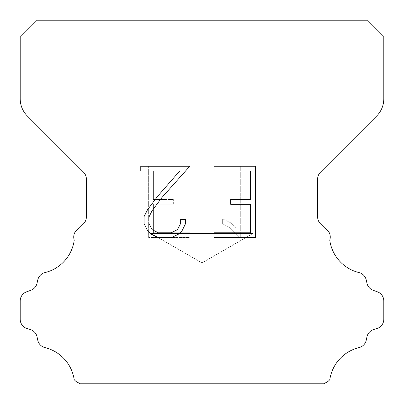 <?xml version="1.0" encoding="UTF-8"?>
<svg xmlns="http://www.w3.org/2000/svg" width="404" height="404" viewBox="0 0 404 404"><rect width="100%" height="100%" fill="white"/><g stroke="black" fill="none" stroke-linecap="round" stroke-linejoin="round"><path stroke-width="0.3" stroke-dasharray="2.02 1.52" d="M252.904 233.512L151.096 233.512L151.096 20.2L252.904 20.2L252.904 233.512L202 262.903L151.096 233.512L151.096 20.2L252.904 20.2L252.904 233.512L151.096 233.512L151.096 20.2L252.904 20.2L252.904 233.512L202 262.903L151.096 233.512L151.096 20.2L252.904 20.2L252.904 233.512L151.096 233.512L151.096 20.2L252.904 20.2L252.904 233.512L202 262.903L151.096 233.512L151.096 20.2L252.904 20.2L252.904 233.512L151.096 233.512L151.096 20.2L252.904 20.2L252.904 233.512L202 262.903L151.096 233.512L151.096 20.2L252.904 20.2L252.904 233.512L151.096 233.512L151.096 20.2L252.904 20.2L252.904 233.512L202 262.903L151.096 233.512L151.096 20.2L252.904 20.2L252.904 233.512L151.096 233.512L151.096 20.2L252.904 20.2L252.904 233.512L202 262.903L151.096 233.512L151.096 20.2L252.904 20.2L252.904 233.512L151.096 233.512L151.096 20.2L252.904 20.2L252.904 233.512L202 262.903L151.096 233.512L151.096 20.2L252.904 20.2L252.904 233.512L151.096 233.512L151.096 20.2L252.904 20.2L252.904 233.512L202 262.903L151.096 233.512L151.096 20.2L252.904 20.2L252.904 233.512L151.096 233.512L151.096 20.2L252.904 20.2L252.904 233.512L202 262.903L151.096 233.512L151.096 20.2L252.904 20.2L252.904 233.512L151.096 233.512L151.096 20.2L252.904 20.2L252.904 233.512L202 262.903L151.096 233.512L151.096 20.2L252.904 20.2L252.904 233.512L151.096 233.512L151.096 20.2L252.904 20.2L252.904 233.512L202 262.903L151.096 233.512L151.096 20.2L252.904 20.2L252.904 233.512L151.096 233.512L151.096 20.2L252.904 20.2L252.904 233.512L202 262.903L151.096 233.512L151.096 20.2L252.904 20.2L252.904 233.512L151.096 233.512L151.096 20.2L252.904 20.2L252.904 233.512L202 262.903L151.096 233.512L151.096 20.2L252.904 20.2L252.904 233.512L151.096 233.512L151.096 20.2L252.904 20.2L252.904 233.512L202 262.903L151.096 233.512L151.096 20.2L252.904 20.2L252.904 233.512L151.096 233.512L151.096 20.2L252.904 20.2L252.904 233.512L202 262.903L151.096 233.512L151.096 20.2L252.904 20.2L252.904 233.512L151.096 233.512L151.096 20.2L252.904 20.2L252.904 233.512L202 262.903L151.096 233.512L151.096 20.2L252.904 20.2L252.904 233.512L151.096 233.512L151.096 20.2L252.904 20.2L252.904 233.512L202 262.903L151.096 233.512L151.096 20.2L252.904 20.2L252.904 233.512L151.096 233.512L151.096 20.2L252.904 20.2L252.904 233.512L202 262.903L151.096 233.512L252.904 233.512L151.096 233.512L252.904 233.512L202 262.903L151.096 233.512L252.904 233.512L151.096 233.512L252.904 233.512L202 262.903L151.096 233.512L252.904 233.512L151.096 233.512L252.904 233.512L202 262.903L151.096 233.512L252.904 233.512L151.096 233.512L252.904 233.512L202 262.903L151.096 233.512L252.904 233.512L151.096 233.512L252.904 233.512L202 262.903L151.096 233.512L252.904 233.512L151.096 233.512L252.904 233.512L202 262.903L151.096 233.512L252.904 233.512L151.096 233.512L252.904 233.512L202 262.903L151.096 233.512L252.904 233.512L151.096 233.512L252.904 233.512L202 262.903L151.096 233.512L252.904 233.512L151.096 233.512L252.904 233.512L202 262.903L151.096 233.512L252.904 233.512L151.096 233.512L252.904 233.512L202 262.903L151.096 233.512L252.904 233.512L151.096 233.512L252.904 233.512L202 262.903L151.096 233.512L252.904 233.512L151.096 233.512L252.904 233.512L202 262.903L151.096 233.512L252.904 233.512L151.096 233.512L252.904 233.512L202 262.903L151.096 233.512L252.904 233.512L151.096 233.512L252.904 233.512L202 262.903L151.096 233.512L252.904 233.512L151.096 233.512L252.904 233.512L202 262.903L151.096 233.512L252.904 233.512L151.096 233.512L252.904 233.512L202 262.903L151.096 233.512L252.904 233.512L151.096 233.512L252.904 233.512L202 262.903L151.096 233.512L252.904 233.512M250.611 204.267L250.611 232.775L214.004 232.775L214.004 237.522L255.363 237.522L255.363 166.256L214.004 166.256L214.004 171.008L250.611 171.008L250.611 199.515L230.664 199.515L230.664 204.267L250.611 204.267M185.497 223.725L185.497 219.453L180.674 219.453L180.674 223.356L177.518 229.613L171.256 232.775L158.353 232.775L152.045 229.624L148.935 223.356L148.935 217.099L152.136 210.6L162.019 197.425L189.764 166.256L140.769 166.256L140.769 171.008L179.699 171.008L157.565 196.374L147.5 209.782L144.066 216.6L144.066 223.654L147.5 230.608L151.025 234.088L157.939 237.522L171.624 237.522L178.583 234.143L182.108 230.684L185.497 223.725M153.389 232.775L153.389 204.267L153.389 232.775L189.996 232.775L153.389 232.775M153.389 204.267L173.336 204.267L153.389 204.267M173.336 204.267L173.336 199.515L173.336 204.267M173.336 199.515L153.389 199.515L173.336 199.515M153.389 199.515L153.389 171.008L153.389 199.515M153.389 171.008L189.996 171.008L153.389 171.008M189.996 171.008L189.996 166.256L189.996 171.008M189.996 237.522L189.996 232.775L189.996 237.522L148.637 237.522L189.996 237.522M148.637 166.256L148.637 237.522L148.637 166.256L189.996 166.256L148.637 166.256M222.644 218.852L222.644 223.856L222.644 218.852L230.532 222.745L222.644 218.852M222.644 223.856L229.603 227.376L222.644 223.856M229.603 227.376L239.708 237.431L229.603 227.376M239.708 237.431L240.713 237.431L239.708 237.431M240.713 237.431L240.713 166.165L240.713 237.431M235.961 228.215L230.532 222.745L235.961 228.215L235.961 166.165L235.961 228.215M240.713 166.165L235.961 166.165L240.713 166.165M37.168 20.2L20.2 37.168L20.2 98.818A24.24 24.24 0 0 0 27.3 115.958L83.537 172.195A9.696 9.696 0 0 1 86.375 179.053L86.375 216.918A9.696 9.696 0 0 1 83.537 223.771L78.82 228.482A9.696 9.696 0 0 0 74.24 240.097A38.784 38.784 0 0 1 44.96 272.594A9.696 9.696 0 0 0 37.794 279.876L37.017 283.305A9.696 9.696 0 0 1 30.85 290.284L26.608 291.814A9.696 9.696 0 0 0 20.2 300.935L20.2 319.261A9.696 9.696 0 0 0 27.018 328.518L30.436 329.583A9.696 9.696 0 0 1 37.037 336.805L37.774 340.219A9.696 9.696 0 0 0 44.965 347.602A38.784 38.784 0 0 1 74.159 379.518A9.696 9.696 0 0 0 78.714 382.901L79.613 383.8L324.387 383.8L325.286 382.901A9.696 9.696 0 0 0 329.841 379.518A38.784 38.784 0 0 1 359.035 347.602A9.696 9.696 0 0 0 366.226 340.219L366.963 336.805A9.696 9.696 0 0 1 373.564 329.583L376.983 328.518A9.696 9.696 0 0 0 383.8 319.261L383.8 300.935A9.696 9.696 0 0 0 377.392 291.814L373.15 290.284A9.696 9.696 0 0 1 366.984 283.305L366.206 279.876A9.696 9.696 0 0 0 359.04 272.594A38.784 38.784 0 0 1 329.76 240.097A9.696 9.696 0 0 0 325.18 228.482L320.463 223.771A9.696 9.696 0 0 1 317.625 216.918L317.625 179.053A9.696 9.696 0 0 1 320.463 172.195L376.7 115.958A24.24 24.24 0 0 0 383.8 98.818L383.8 37.168L366.832 20.2L37.168 20.2M252.904 20.2L151.096 20.2"/><path stroke-width="0.61" d="M250.611 232.775L250.611 204.267L230.664 204.267L230.664 199.515L250.611 199.515L250.611 171.008L214.004 171.008L214.004 166.256L255.363 166.256L255.363 237.522L214.004 237.522L214.004 232.775L250.611 232.775M185.497 219.453L185.497 223.725L182.108 230.684L178.583 234.143L171.624 237.522L157.939 237.522L151.025 234.088L147.5 230.608L144.066 223.654L144.066 216.6L147.5 209.782L157.565 196.374L179.699 171.008L140.769 171.008L140.769 166.256L189.764 166.256L162.019 197.425L152.136 210.6L148.935 217.099L148.935 223.356L152.045 229.624L158.353 232.775L171.256 232.775L177.518 229.613L180.674 223.356L180.674 219.453L185.497 219.453M37.168 20.2L366.832 20.2L383.8 37.168L383.8 98.818A24.24 24.24 0 0 1 376.7 115.958L320.463 172.195A9.696 9.696 0 0 0 317.625 179.053L317.625 216.918A9.696 9.696 0 0 0 320.463 223.771L325.18 228.482A9.696 9.696 0 0 1 329.76 240.097A38.784 38.784 0 0 0 359.04 272.594A9.696 9.696 0 0 1 366.206 279.876L366.984 283.305A9.696 9.696 0 0 0 373.15 290.284L377.392 291.814A9.696 9.696 0 0 1 383.8 300.935L383.8 319.261A9.696 9.696 0 0 1 376.983 328.518L373.564 329.583A9.696 9.696 0 0 0 366.963 336.805L366.226 340.219A9.696 9.696 0 0 1 359.035 347.602A38.784 38.784 0 0 0 329.841 379.518A9.696 9.696 0 0 1 325.286 382.901L324.387 383.8L79.613 383.8L78.714 382.901A9.696 9.696 0 0 1 74.159 379.518A38.784 38.784 0 0 0 44.965 347.602A9.696 9.696 0 0 1 37.774 340.219L37.037 336.805A9.696 9.696 0 0 0 30.436 329.583L27.018 328.518A9.696 9.696 0 0 1 20.2 319.261L20.2 300.935A9.696 9.696 0 0 1 26.608 291.814L30.85 290.284A9.696 9.696 0 0 0 37.017 283.305L37.794 279.876A9.696 9.696 0 0 1 44.96 272.594A38.784 38.784 0 0 0 74.24 240.097A9.696 9.696 0 0 1 78.82 228.482L83.537 223.771A9.696 9.696 0 0 0 86.375 216.918L86.375 179.053A9.696 9.696 0 0 0 83.537 172.195L27.3 115.958A24.24 24.24 0 0 1 20.2 98.818L20.2 37.168L37.168 20.2"/></g></svg>
